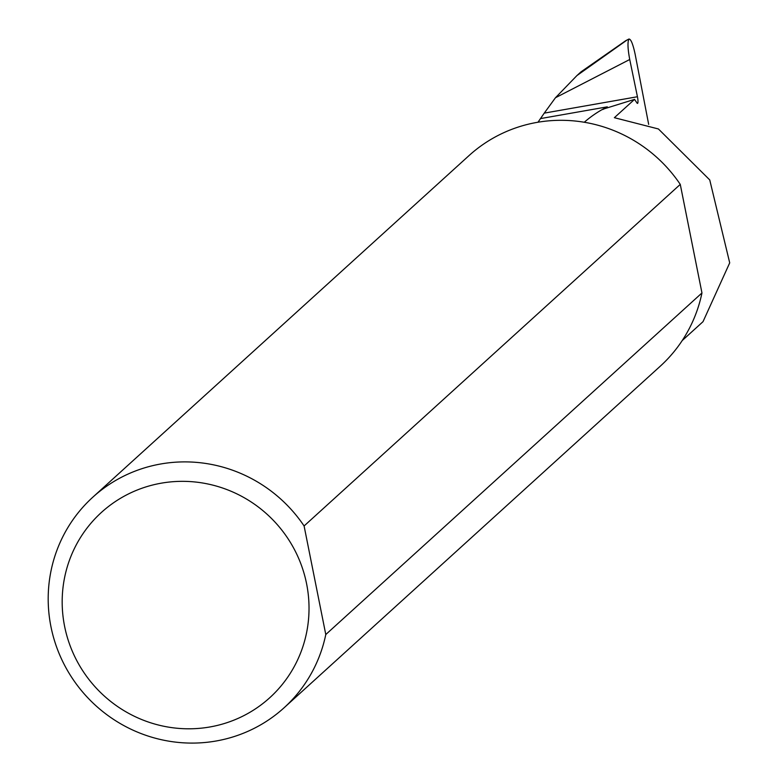 <?xml version="1.0" encoding="UTF-8"?>
<svg xmlns="http://www.w3.org/2000/svg" width="780" height="780" viewBox="0 0 780 780"><rect width="100%" height="100%" fill="white"/><g stroke="black" fill="none" stroke-linecap="round" stroke-linejoin="round"><path stroke-width="1.17" d="M682.227 340.548L703.024 321.662L729.709 262.86L709.742 179.926L658.427 128.973L614.367 117.692L634.54 99.372L637.016 103.028A5.694 1.092 80 0 0 637.514 103.399A5.694 1.092 80 0 0 637.435 96.739L629.733 59.504L555.467 97.734L544.255 113.129L637.435 96.739M209.957 726.96A125.17 121.963 -132.2 0 0 306.599 583.791A125.17 121.963 -132.2 0 0 161.245 483.181A125.17 121.963 -132.2 0 0 64.603 626.34A125.17 121.963 -132.2 0 0 209.957 726.96M325.786 634.53A142.243 138.596 47.8 0 1 284.066 707.792A142.243 138.596 47.8 0 1 216.118 741A142.243 138.596 47.8 0 1 63.677 663.468A142.243 138.596 47.8 0 1 92.83 497.182A142.243 138.596 47.8 0 1 160.768 463.983A142.243 138.596 47.8 0 1 304.093 525.964L325.786 634.53L701.961 292.958A142.243 138.596 47.8 0 1 660.241 366.22L284.066 707.792M92.83 497.182L469.004 155.61A142.243 138.596 47.8 0 1 536.942 122.401A142.243 138.596 47.8 0 1 680.267 184.392L304.093 525.964M629.733 59.504C627.744 48.848 627.461 42.032 628.894 39.049L625.736 40.687L628.894 39.049C630.874 38.902 632.96 44.002 635.164 54.356L648.667 124.371M544.255 113.129L537.986 122.226M625.736 40.687L581.012 71.858L576.937 75.562L627.071 39.995M555.467 97.734L576.937 75.562M540.433 118.599L607.298 106.84A113.734 110.819 -132.2 0 0 584.279 122.255M607.298 106.84L604.383 108.761L634.54 99.372M602.716 109.522L604.383 108.761M701.961 292.958L680.267 184.392"/></g></svg>
